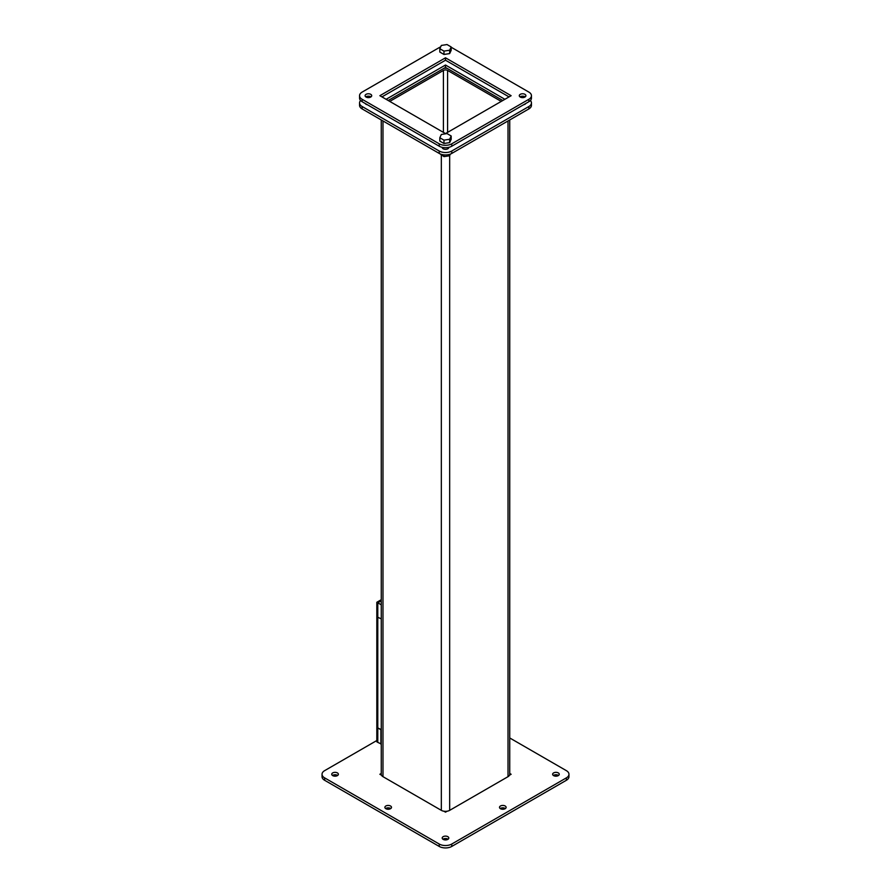 <?xml version="1.0" encoding="UTF-8"?>
<svg xmlns="http://www.w3.org/2000/svg" width="891" height="891" viewBox="0 0 891 891"><rect width="100%" height="100%" fill="white"/><g stroke="black" fill="none" stroke-linecap="round" stroke-linejoin="round"><path stroke-width="1.34" d="M449.654 142.616L451.18 139.33L451.18 135.978L449.654 139.263L449.654 142.616L443.974 143.484L439.82 141.09L439.82 137.737L441.346 134.463L447.026 133.583L451.18 135.978M449.654 139.263L443.974 140.143L443.974 143.484M443.974 140.143L439.82 137.737M448.073 839.233A3.308 1.916 0 0 0 447.839 839.077A3.308 1.916 0 0 0 442.927 839.233M443.161 839.378A3.308 1.916 180 0 1 442.192 838.03A3.308 1.916 180 0 1 444.23 836.259A3.308 1.916 180 0 1 447.839 836.671A3.308 1.916 180 0 1 448.808 838.03A3.308 1.916 180 0 1 446.77 839.79A3.308 1.916 180 0 1 443.161 839.378M337.633 775.471A3.308 1.916 0 0 0 337.399 775.315A3.308 1.916 0 0 0 332.477 775.471M332.711 775.615A3.308 1.916 180 0 1 331.742 774.268A3.308 1.916 180 0 1 333.791 772.497A3.308 1.916 180 0 1 337.399 772.909A3.308 1.916 180 0 1 338.368 774.268A3.308 1.916 180 0 1 336.319 776.028A3.308 1.916 180 0 1 332.711 775.615M558.523 775.471A3.308 1.916 0 0 0 558.289 775.315A3.308 1.916 0 0 0 553.367 775.471M553.601 775.615A3.308 1.916 180 0 1 552.632 774.268A3.308 1.916 180 0 1 554.681 772.497A3.308 1.916 180 0 1 558.289 772.909A3.308 1.916 180 0 1 559.258 774.268A3.308 1.916 180 0 1 557.209 776.028A3.308 1.916 180 0 1 553.601 775.615M390.77 808.549A3.308 1.916 0 0 0 390.536 808.404A3.308 1.916 0 0 0 385.614 808.549M385.848 808.705A3.308 1.916 180 0 1 384.879 807.346A3.308 1.916 180 0 1 386.928 805.587A3.308 1.916 180 0 1 390.536 805.999A3.308 1.916 180 0 1 391.505 807.346A3.308 1.916 180 0 1 389.456 809.117A3.308 1.916 180 0 1 385.848 808.705M505.386 808.549A3.308 1.916 0 0 0 505.152 808.404A3.308 1.916 0 0 0 500.23 808.549M500.464 808.705A3.308 1.916 180 0 1 499.495 807.346A3.308 1.916 180 0 1 501.544 805.587A3.308 1.916 180 0 1 505.152 805.999A3.308 1.916 180 0 1 506.121 807.346A3.308 1.916 180 0 1 504.072 809.117A3.308 1.916 180 0 1 500.464 808.705M509.741 737.96L566.364 770.648A8.843 5.101 180 0 1 568.959 774.268L568.959 776.674A8.843 5.101 180 0 1 566.364 780.282L451.748 846.45A8.843 5.101 180 0 1 439.252 846.45L324.636 780.282A8.843 5.101 180 0 1 322.041 776.674L322.041 774.268A8.843 5.101 180 0 1 324.636 770.648L376.826 740.521M568.959 774.268A8.843 5.101 180 0 1 566.364 777.876L451.748 844.044A8.843 5.101 180 0 1 439.252 844.044L324.636 777.876A8.843 5.101 180 0 1 322.041 774.268M381.482 775.192L379.867 774.268L381.259 773.455M509.741 773.455L511.133 774.268L509.518 775.192M447.115 811.222L445.5 812.158L443.885 811.222M449.654 53.583L451.18 50.297L451.18 46.956L449.654 50.23L449.654 53.583L443.974 54.462L439.82 52.057L439.82 48.704L441.346 45.43L447.026 44.55L451.18 46.956M449.654 50.23L443.974 51.11L443.974 54.462M443.974 51.11L439.82 48.704M442.192 147.349A3.308 1.916 0 0 0 442.192 147.427A3.308 1.916 0 0 0 444.23 149.198A3.308 1.916 0 0 0 447.839 148.786A3.308 1.916 0 0 0 448.808 147.427A3.308 1.916 0 0 0 448.808 147.349M365.243 103.501A3.308 1.916 0 0 0 367.382 104.737M523.618 104.737A3.308 1.916 0 0 0 524.944 104.269A3.308 1.916 0 0 0 525.757 103.501M530.401 100.505A8.843 5.101 180 0 1 531.448 102.911A8.843 5.101 180 0 1 528.853 106.519L451.748 151.036A8.843 5.101 180 0 1 439.252 151.036L362.147 106.519A8.843 5.101 180 0 1 359.552 102.911A8.843 5.101 180 0 1 360.599 100.505M523.618 96.284L524.944 97.041A3.308 1.916 0 0 0 525.913 95.693A3.308 1.916 0 0 0 523.875 93.923A3.308 1.916 0 0 0 520.266 94.346A3.308 1.916 0 0 0 519.286 95.693A3.308 1.916 0 0 0 521.335 97.464A3.308 1.916 0 0 0 524.944 97.041M366.056 97.041L367.382 96.284M504.885 99.302L445.5 65.021L386.115 99.302M359.552 102.911L359.552 105.316A8.843 5.101 0 0 0 362.147 108.925L439.252 153.441A8.843 5.101 0 0 0 451.748 153.441L528.853 108.925A8.843 5.101 0 0 0 531.448 105.316L531.448 102.911M445.5 65.021L445.5 67.426L388.198 100.505M502.802 100.505L445.5 67.426M370.968 96.896A3.308 1.916 0 0 0 366.056 96.751A3.308 1.916 0 0 0 365.822 96.896M366.056 94.346A3.308 1.916 0 0 0 365.087 95.693A3.308 1.916 0 0 0 367.125 97.464A3.308 1.916 0 0 0 370.734 97.041A3.308 1.916 0 0 0 371.714 95.693A3.308 1.916 0 0 0 369.665 93.923A3.308 1.916 0 0 0 366.056 94.346M525.178 96.896A3.308 1.916 0 0 0 520.266 96.751A3.308 1.916 0 0 0 520.032 96.896M451.18 47.268A8.843 5.101 180 0 1 451.748 47.568L528.853 92.085A8.843 5.101 180 0 1 531.448 95.693A8.843 5.101 180 0 1 528.853 99.302L451.748 143.819A8.843 5.101 180 0 1 439.252 143.819L362.147 99.302A8.843 5.101 180 0 1 359.552 95.693A8.843 5.101 180 0 1 362.147 92.085L439.252 47.568A8.843 5.101 180 0 1 440.655 46.911M379.867 95.693L445.5 133.583L511.133 95.693L445.5 57.804L379.867 95.693M359.552 95.693L359.552 98.099A8.843 5.101 0 0 0 362.147 101.708L439.252 146.224A8.843 5.101 0 0 0 451.748 146.224L528.853 101.708A8.843 5.101 0 0 0 531.448 98.099L531.448 95.693M445.5 57.804L445.5 60.209L381.949 96.896M509.051 96.896L445.5 60.209M381.259 743.985L377.773 742.381L377.773 602.817L381.259 600.801L377.784 602.817L376.826 602.271L376.826 741.835L377.773 742.381L377.784 727.947L381.259 729.551L381.259 604.421M381.259 599.71L376.826 602.271M439.898 153.787L443.996 156.627L449.599 155.758L450.378 154.087M443.996 154.867L443.996 156.627M449.599 154.355L449.599 155.758M441.335 155.09L441.335 810.353A5.892 3.408 0 0 0 449.665 810.353L508.015 776.674A5.892 3.408 0 0 0 509.741 774.268L509.741 119.962M443.885 68.362A5.892 3.408 180 0 1 447.115 68.362M501.243 101.407L447.583 70.434A2.951 1.704 0 0 0 443.417 70.434L389.757 101.407M441.335 810.353L382.985 776.674A5.892 3.408 180 0 1 381.259 774.268L381.259 119.962M380.903 744.185L380.903 729.751L377.784 727.947L377.784 617.263L381.259 618.866L377.784 617.263L377.784 602.817L380.903 604.621M451.748 846.45L451.748 844.044M439.252 844.044L439.252 846.45M566.364 780.282L566.364 777.876M324.636 780.282L324.636 777.876M362.147 108.925L362.147 106.519M439.252 153.441L439.252 151.036M451.748 153.441L451.748 151.036M528.853 108.925L528.853 106.519M362.147 101.708L362.147 99.302M439.252 146.224L439.252 143.819M451.748 146.224L451.748 143.819M528.853 101.708L528.853 99.302M449.665 155.613L449.665 810.353M508.015 776.674L508.015 120.964M382.985 120.964L382.985 776.674M443.417 132.38L443.417 70.434M447.583 70.434L447.583 132.38M448.396 148.351L448.396 147.438M442.604 148.351L442.604 147.438"/></g></svg>
